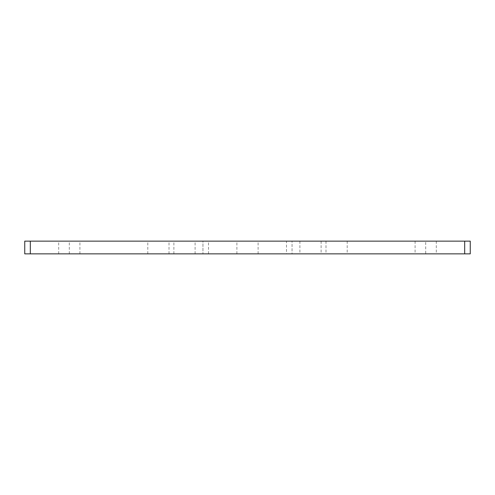 <?xml version="1.0" encoding="UTF-8"?>
<svg xmlns="http://www.w3.org/2000/svg" width="495" height="495" viewBox="0 0 495 495"><rect width="100%" height="100%" fill="white"/><g stroke="black" fill="none" stroke-linecap="round" stroke-linejoin="round"><path stroke-width="0.37" stroke-dasharray="2.48 1.86" d="M310.501 253.867L321.113 253.867L310.501 253.867M310.501 241.133L321.113 241.133L310.501 241.133M464.681 241.133L286.481 241.133L286.481 253.867L292.05 253.867L292.05 241.133L292.05 253.867L470.25 253.867L470.25 241.133L464.681 241.133L464.681 253.867M336.6 253.867L325.995 253.867L336.6 253.867M336.6 241.133L325.995 241.133L336.6 241.133M247.5 241.133L258.112 241.133L247.5 241.133M247.5 253.867L258.112 253.867L247.5 253.867M184.499 241.133L173.887 241.133L184.499 241.133M184.499 253.867L173.887 253.867L184.499 253.867M286.481 241.133L202.95 241.133L202.95 253.867L202.95 241.133L24.75 241.133M286.481 253.867L30.319 253.867L30.319 241.133M158.4 241.133L169.012 241.133L158.4 241.133M158.4 253.867L169.012 253.867L158.4 253.867M24.75 253.867L30.319 253.867M425.7 253.867L436.305 253.867L425.7 253.867L425.7 241.133M69.3 253.867L69.3 241.133M208.519 253.867L208.519 241.133M299.896 241.133L299.896 253.867M415.095 241.133L415.095 253.867M325.995 241.133L325.995 253.867M258.112 253.867L258.105 241.133M195.104 253.867L195.104 241.133M79.912 253.867L79.912 241.133M169.012 253.867L169.012 241.133M236.895 253.867L236.895 241.133M147.795 253.867L147.795 241.133M58.695 253.867L58.695 241.133M173.887 253.867L173.887 241.133M347.205 241.133L347.205 253.867M436.305 241.133L436.305 253.867M321.113 241.133L321.113 253.867"/><path stroke-width="0.74" d="M24.75 241.133L24.75 253.867L24.75 241.133L30.319 241.133L30.319 253.867L464.681 253.867L464.681 241.133L470.25 241.133L470.25 253.867L464.681 253.867M30.319 241.133L464.681 241.133M30.319 253.867L24.75 253.867"/></g></svg>
